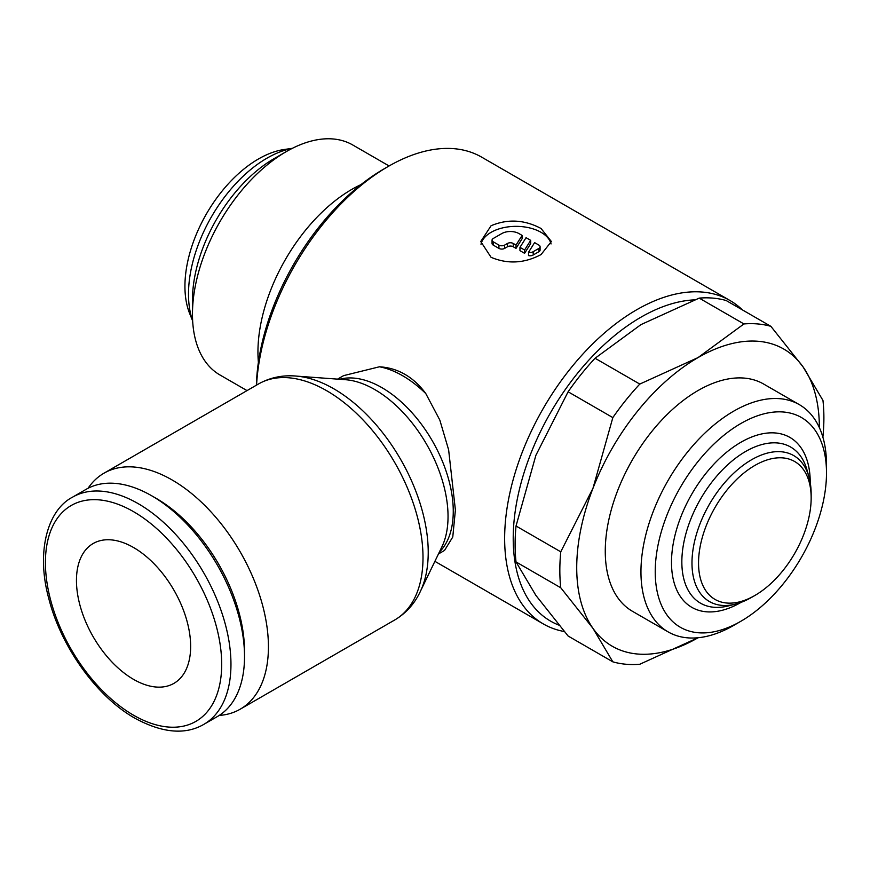 <?xml version="1.0" encoding="UTF-8"?>
<svg xmlns="http://www.w3.org/2000/svg" width="870" height="870" viewBox="0 0 870 870"><rect width="100%" height="100%" fill="white"/><g stroke="black" fill="none" stroke-linecap="round" stroke-linejoin="round"><path stroke-width="1.3" d="M822.846 437.034L822.966 436.37A186.713 107.793 120 0 0 823.89 417.872A186.713 107.793 120 0 0 822.966 400.439L803.108 366.966A171.575 99.06 -60 0 1 819.366 427.627M516.03 561.933L560.758 587.761L592.981 628.368L612.839 661.842L568.11 636.024L535.887 595.406L516.03 561.933A186.713 107.793 -60 0 1 515.105 544.5A186.713 107.793 -60 0 1 516.03 526.002L535.887 455.314L568.11 391.783A186.713 107.793 -60 0 1 595.058 358.255L640.951 324.619L699.208 298.116A186.713 107.793 -60 0 1 726.156 300.52L770.896 326.348A186.713 107.793 120 0 0 743.937 323.944L698.044 357.581A171.575 99.06 -60 0 1 803.108 366.966L770.896 326.348M612.839 661.842A186.713 107.793 120 0 0 639.787 664.256L698.044 637.754A171.575 99.06 -60 0 1 592.981 628.368A171.575 99.06 -60 0 1 576.723 567.708A171.575 99.06 -60 0 1 592.981 488.277A171.575 99.06 -60 0 1 698.044 357.581L639.787 384.072A186.713 107.793 120 0 0 612.839 417.6L592.981 488.277L560.758 551.819A186.713 107.793 120 0 0 559.834 570.318A186.713 107.793 120 0 0 560.758 587.761M742.425 309.916A186.713 107.793 120 0 0 730.028 300.531A186.713 107.793 120 0 0 586.152 350.556A186.713 107.793 120 0 0 504.643 538.454A186.713 107.793 120 0 0 543.315 623.931A186.713 107.793 120 0 0 564.239 631.511M694.456 299.867A180.655 104.302 120 0 0 513.213 538.454A180.655 104.302 120 0 0 558.855 625.106M337.549 379.135L343.606 375.633L379.407 366.792C388.662 367.336 397.177 369.87 404.963 374.383C412.739 378.852 419.677 385.247 425.789 393.566L439.818 420.069L448.626 449.833L455.401 510.027L452.77 536.986L444.526 550.438L438.469 553.94M360.996 184.603A132.784 76.669 120 0 0 257.944 351.991A132.784 76.669 120 0 0 258.39 362.312M389.086 165.963L352.752 144.985A132.784 76.669 120 0 0 286.36 151.565L274.137 158.612A115.503 66.685 120 0 0 192.466 300.085L192.466 314.19A132.784 76.669 120 0 0 219.969 374.981L247.026 390.597M292.309 148.335L284.349 149.477A103.954 60.019 120 0 0 184.929 286.295A103.954 60.019 120 0 0 189.649 313.494L192.651 320.965M292.157 148.422A111.012 64.097 120 0 0 188.496 294.125A111.012 64.097 120 0 0 192.64 320.791M640.951 571.829A131.207 75.755 120 0 0 668.127 631.892A131.207 75.755 120 0 0 733.725 625.389L740.859 621.267A121.115 69.926 120 0 0 826.5 472.943L826.5 464.7A131.207 75.755 120 0 0 799.323 404.637A131.207 75.755 120 0 0 698.218 439.796A131.207 75.755 120 0 0 640.951 571.829M826.5 472.943A121.115 69.926 120 0 0 740.859 423.505A121.115 69.926 120 0 0 655.23 571.829A121.115 69.926 120 0 0 740.859 621.267M668.127 631.892L632.446 611.295A131.207 75.755 -60 0 1 605.27 551.232A131.207 75.755 -60 0 1 662.538 419.188A131.207 75.755 -60 0 1 763.643 384.04L799.323 404.637M754.855 595.482L751.571 597.375A84.27 48.655 120 0 1 735.531 604.095A84.27 48.655 120 0 1 691.976 562.966A84.27 48.655 120 0 1 743.469 465.069A84.27 48.655 120 0 1 808.959 476.912A84.27 48.655 120 0 1 811.155 494.16L811.155 497.955A79.627 45.979 120 0 0 754.845 465.45A79.627 45.979 120 0 0 698.545 562.966A79.627 45.979 120 0 0 754.855 595.482A79.627 45.979 120 0 0 811.155 497.955M808.959 476.912L806.968 469.854A90.143 52.048 120 0 0 795.919 450.899A90.143 52.048 120 0 0 745.579 451.508A90.143 52.048 120 0 0 681.841 561.911A90.143 52.048 120 0 0 706.483 605.814A90.143 52.048 120 0 0 728.418 605.901L735.531 604.095M219.196 715.434A136.253 78.659 -120 0 0 240.207 709.191A136.253 78.659 -120 0 0 268.428 646.812A136.253 78.659 -120 0 0 208.952 509.7A136.253 78.659 -120 0 0 103.965 473.204A136.253 78.659 -120 0 0 88.055 488.277M258.542 383.953A136.253 78.659 -120 0 1 326.663 390.706A136.253 78.659 -120 0 1 423.005 557.572A136.253 78.659 -120 0 1 394.784 619.94C407.193 612.556 416.273 601.801 422.015 587.663A133.545 77.104 -120 0 0 428.225 552.352A133.545 77.104 -120 0 0 333.797 388.792A133.545 77.104 -120 0 0 300.106 376.514C285.001 374.426 271.146 376.906 258.542 383.953L103.965 473.204M420.83 590.415L441.916 546.806A103.628 59.834 -120 0 0 443.211 543.891A103.628 59.834 -120 0 0 448.039 516.486A103.628 59.834 -120 0 0 374.763 389.564A103.628 59.834 -120 0 0 348.62 380.038A103.628 59.834 -120 0 0 345.444 379.712L297.138 376.166M151.75 495.813L156.393 498.488A124.638 71.96 -120 0 1 244.524 651.141L244.524 656.502A131.207 75.755 -120 0 0 151.75 495.813A131.207 75.755 -120 0 0 86.152 489.31L72.591 497.14C47.665 509.853 35.855 551.678 48.796 598.56C60.987 646.812 96.831 696.783 134.904 718.218C162.266 733.062 185.223 735.117 203.787 724.395A131.207 75.755 -120 0 0 230.963 664.332A131.207 75.755 -120 0 0 138.189 503.643A131.207 75.755 -120 0 0 72.591 497.14M133.556 547.524A80.736 46.61 60 0 1 186.3 618.668A80.736 46.61 60 0 1 173.924 683.363A80.736 46.61 60 0 1 133.556 679.372A80.736 46.61 60 0 1 80.801 608.217A80.736 46.61 60 0 1 93.177 543.522A80.736 46.61 60 0 1 133.556 547.524M491.082 257.324L480.74 241.523L491.082 225.732C507.743 218.74 524.392 219.653 541.042 228.484L551.384 241.523L541.042 254.573C524.392 263.392 507.743 264.306 491.082 257.324M481.001 244.296A35.322 20.391 180 0 1 504.535 227.472A35.322 20.391 180 0 1 541.042 232.323A35.322 20.391 180 0 1 551.058 243.948M538.9 245.101A4.035 2.327 180 0 1 540.085 246.743A4.035 2.327 180 0 1 538.9 248.396L533.19 251.691A4.035 2.327 180 0 1 528.525 252.289L534.615 242.621L538.9 245.101M540.085 246.743L540.085 250.038A4.035 2.327 180 0 1 538.9 251.691L533.19 254.986L533.19 251.691M522.12 235.411L522.12 238.706L516.03 248.374L513.213 246.743A4.035 2.327 0 0 0 507.504 246.743L504.643 248.396A4.035 2.327 180 0 1 498.934 248.396L493.225 245.101A4.035 2.327 180 0 1 492.05 243.448L492.05 240.153A4.035 2.327 180 0 1 493.225 238.5L501.794 233.562A12.115 6.993 180 0 1 518.922 233.562L522.12 235.411L516.03 245.068L513.213 243.448A4.035 2.327 0 0 0 507.504 243.448L504.643 245.101A4.035 2.327 180 0 1 498.934 245.101L493.225 241.795A4.035 2.327 180 0 1 492.05 240.153M516.03 248.374L516.03 245.068M524.588 250.016L519.966 247.341L526.056 237.684L530.678 240.348L524.588 250.016L524.588 253.311L519.966 250.647L519.966 247.341M524.588 253.311L530.678 243.643L530.678 240.348M533.19 254.986A4.035 2.327 180 0 1 528.525 255.584L528.525 252.289M203.787 724.395L217.348 716.565A131.207 75.755 -120 0 0 244.524 656.502M286.36 151.565A132.784 76.669 120 0 0 192.466 314.19M730.028 300.531L481.675 157.155A186.713 107.793 120 0 0 388.324 166.398A186.713 107.793 120 0 0 256.574 385.095M388.324 166.398L384.04 168.878A180.655 104.302 120 0 0 256.367 385.214M560.758 551.819L516.03 526.002M639.787 384.072L595.058 358.255M568.11 391.783L612.839 417.6M699.208 298.116L743.937 323.944M810.231 482.6A98.103 56.637 120 0 0 810.231 482.339A98.103 56.637 120 0 0 740.859 442.286A98.103 56.637 120 0 0 671.499 562.433A98.103 56.637 120 0 0 740.859 602.486A98.103 56.637 120 0 0 741.088 602.355M439.35 552.113A100.92 58.268 -120 0 0 453.259 511.266A100.92 58.268 -120 0 0 381.897 387.65A100.92 58.268 -120 0 0 339.572 379.276M425.789 393.566A100.92 58.268 -120 0 0 402.592 375.709A100.92 58.268 -120 0 0 379.407 366.792M133.556 511.669A124.638 71.96 -120 0 0 45.414 562.564A124.638 71.96 -120 0 0 133.556 715.216A124.638 71.96 -120 0 0 221.687 664.332A124.638 71.96 -120 0 0 133.556 511.669M538.9 251.691L538.9 248.396M498.934 248.396L498.934 245.101M504.643 248.396L504.643 245.101M513.213 246.743L513.213 243.448M507.504 246.743L507.504 243.448M493.225 245.101L493.225 241.795M434.891 561.335L543.315 623.931M394.784 619.94L240.207 709.191"/></g></svg>
